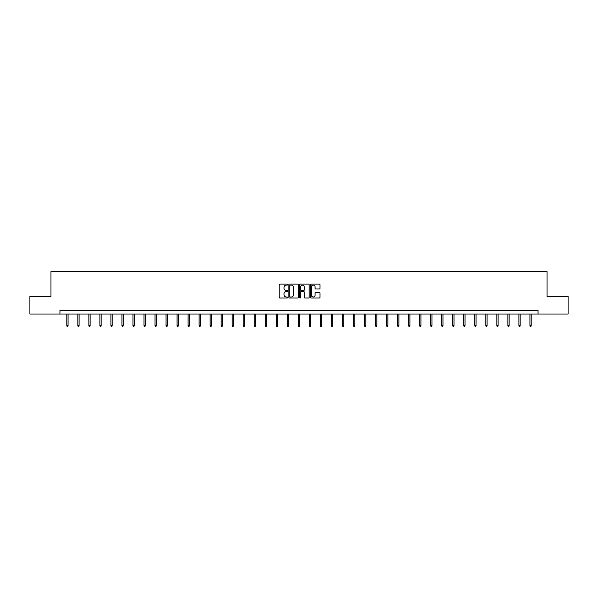 <?xml version="1.0" encoding="UTF-8"?>
<svg xmlns="http://www.w3.org/2000/svg" width="598" height="598" viewBox="0 0 598 598"><rect width="100%" height="100%" fill="white"/><g stroke="black" fill="none" stroke-linecap="round" stroke-linejoin="round"><path stroke-width="0.9" d="M287.69 284.588A0.486 0.486 0 0 0 287.204 284.102L279.834 284.102A0.695 0.695 0 0 0 279.139 284.798L279.139 297.288A0.695 0.695 0 0 0 279.834 297.976L287.204 297.976A0.486 0.486 0 0 0 287.69 297.49A0.486 0.486 0 0 0 287.204 297.004L286.248 297.004A2.22 2.22 0 0 1 284.028 294.784L284.028 293.745A2.22 2.22 0 0 1 286.248 291.525L287.204 291.525A0.486 0.486 0 0 0 287.69 291.039A0.486 0.486 0 0 0 287.204 290.553L286.248 290.553A2.22 2.22 0 0 1 284.028 288.333L284.028 287.294A2.22 2.22 0 0 1 286.248 285.074L287.204 285.074A0.486 0.486 0 0 0 287.69 284.588M319.28 288.991A0.695 0.695 0 0 0 319.967 288.303L319.967 284.798A0.695 0.695 0 0 0 319.28 284.102L311.087 284.102A0.695 0.695 0 0 0 310.399 284.798L310.399 297.288A0.695 0.695 0 0 0 311.087 297.976L319.28 297.976A0.695 0.695 0 0 0 319.967 297.288L319.967 293.05A0.695 0.695 0 0 0 319.28 292.362L315.774 292.362A0.695 0.695 0 0 0 315.079 293.05L315.079 295.15A1.854 1.854 0 0 1 313.225 297.004A1.854 1.854 0 0 1 311.371 295.15L311.371 286.928A1.854 1.854 0 0 1 313.225 285.074A1.854 1.854 0 0 1 315.079 286.928L315.079 288.303A0.695 0.695 0 0 0 315.774 288.991L319.28 288.991M59.942 314.017L29.9 314.017L29.9 296.339L50.965 296.339L50.965 271.604L547.035 271.604L547.035 296.339L568.1 296.339L568.1 314.017L538.058 314.017L538.058 310.482L59.942 310.482L59.942 314.017L538.058 314.017M298.395 284.798A0.695 0.695 0 0 0 297.699 284.102L289.514 284.102A0.695 0.695 0 0 0 288.819 284.798L288.819 297.288A0.695 0.695 0 0 0 289.514 297.976L297.699 297.976A0.695 0.695 0 0 0 298.395 297.288L298.395 284.798M300.301 284.102L308.486 284.102A0.695 0.695 0 0 1 309.181 284.798L309.181 297.288A0.695 0.695 0 0 1 308.486 297.976L304.987 297.976A0.695 0.695 0 0 1 304.292 297.288L304.292 292.22A0.695 0.695 0 0 0 303.597 291.525L301.272 291.525A0.695 0.695 0 0 0 300.577 292.22L300.577 297.49A0.486 0.486 0 0 1 300.091 297.976A0.486 0.486 0 0 1 299.605 297.49L299.605 284.798A0.695 0.695 0 0 1 300.301 284.102M290.277 285.074A0.486 0.486 0 0 0 289.791 285.56L289.791 296.518A0.486 0.486 0 0 0 290.277 297.004L291.278 297.004A2.22 2.22 0 0 0 293.498 294.784L293.498 287.294A2.22 2.22 0 0 0 291.278 285.074L290.277 285.074M304.292 286.965A1.854 1.854 0 0 0 302.431 285.111A1.854 1.854 0 0 0 300.577 286.965L300.577 289.858A0.695 0.695 0 0 0 301.272 290.553L303.597 290.553A0.695 0.695 0 0 0 304.292 289.858L304.292 286.965M68.067 325.476L67.791 326.396L67.081 326.396L66.797 325.476L68.067 325.476L68.067 314.017M66.797 325.476L66.797 314.017M79.1 325.476L78.816 326.396L78.106 326.396L77.822 325.476L79.1 325.476L79.1 314.017M77.822 325.476L77.822 314.017M90.126 325.476L89.842 326.396L89.132 326.396L88.855 325.476L90.126 325.476L90.126 314.017M88.855 325.476L88.855 314.017M101.152 325.476L100.868 326.396L100.165 326.396L99.881 325.476L101.152 325.476L101.152 314.017M99.881 325.476L99.881 314.017M112.177 325.476L111.893 326.396L111.191 326.396L110.907 325.476L112.177 325.476L112.177 314.017M110.907 325.476L110.907 314.017M123.203 325.476L122.919 326.396L122.216 326.396L121.932 325.476L123.203 325.476L123.203 314.017M121.932 325.476L121.932 314.017M134.229 325.476L133.952 326.396L133.242 326.396L132.958 325.476L134.229 325.476L134.229 314.017M132.958 325.476L132.958 314.017M145.262 325.476L144.978 326.396L144.268 326.396L143.983 325.476L145.262 325.476L145.262 314.017M143.983 325.476L143.983 314.017M156.287 325.476L156.003 326.396L155.293 326.396L155.017 325.476L156.287 325.476L156.287 314.017M155.017 325.476L155.017 314.017M167.313 325.476L167.029 326.396L166.326 326.396L166.042 325.476L167.313 325.476L167.313 314.017M166.042 325.476L166.042 314.017M178.339 325.476L178.054 326.396L177.352 326.396L177.068 325.476L178.339 325.476L178.339 314.017M177.068 325.476L177.068 314.017M189.364 325.476L189.088 326.396L188.377 326.396L188.093 325.476L189.364 325.476L189.364 314.017M188.093 325.476L188.093 314.017M200.397 325.476L200.113 326.396L199.403 326.396L199.119 325.476L200.397 325.476L200.397 314.017M199.119 325.476L199.119 314.017M211.423 325.476L211.139 326.396L210.429 326.396L210.145 325.476L211.423 325.476L211.423 314.017M210.145 325.476L210.145 314.017M222.449 325.476L222.164 326.396L221.454 326.396L221.178 325.476L222.449 325.476L222.449 314.017M221.178 325.476L221.178 314.017M233.474 325.476L233.19 326.396L232.487 326.396L232.203 325.476L233.474 325.476L233.474 314.017M232.203 325.476L232.203 314.017M244.5 325.476L244.216 326.396L243.513 326.396L243.229 325.476L244.5 325.476L244.5 314.017M243.229 325.476L243.229 314.017M255.525 325.476L255.249 326.396L254.539 326.396L254.255 325.476L255.525 325.476L255.525 314.017M254.255 325.476L254.255 314.017M266.559 325.476L266.274 326.396L265.564 326.396L265.28 325.476L266.559 325.476L266.559 314.017M265.28 325.476L265.28 314.017M277.584 325.476L277.3 326.396L276.59 326.396L276.313 325.476L277.584 325.476L277.584 314.017M276.313 325.476L276.313 314.017M288.61 325.476L288.326 326.396L287.623 326.396L287.339 325.476L288.61 325.476L288.61 314.017M287.339 325.476L287.339 314.017M299.635 325.476L299.351 326.396L298.649 326.396L298.365 325.476L299.635 325.476L299.635 314.017M298.365 325.476L298.365 314.017M310.661 325.476L310.377 326.396L309.674 326.396L309.39 325.476L310.661 325.476L310.661 314.017M309.39 325.476L309.39 314.017M321.687 325.476L321.41 326.396L320.7 326.396L320.416 325.476L321.687 325.476L321.687 314.017M320.416 325.476L320.416 314.017M332.72 325.476L332.436 326.396L331.726 326.396L331.442 325.476L332.72 325.476L332.72 314.017M331.442 325.476L331.442 314.017M343.745 325.476L343.461 326.396L342.751 326.396L342.475 325.476L343.745 325.476L343.745 314.017M342.475 325.476L342.475 314.017M354.771 325.476L354.487 326.396L353.784 326.396L353.5 325.476L354.771 325.476L354.771 314.017M353.5 325.476L353.5 314.017M365.797 325.476L365.513 326.396L364.81 326.396L364.526 325.476L365.797 325.476L365.797 314.017M364.526 325.476L364.526 314.017M376.822 325.476L376.546 326.396L375.836 326.396L375.551 325.476L376.822 325.476L376.822 314.017M375.551 325.476L375.551 314.017M387.855 325.476L387.571 326.396L386.861 326.396L386.577 325.476L387.855 325.476L387.855 314.017M386.577 325.476L386.577 314.017M398.881 325.476L398.597 326.396L397.887 326.396L397.603 325.476L398.881 325.476L398.881 314.017M397.603 325.476L397.603 314.017M409.907 325.476L409.623 326.396L408.912 326.396L408.636 325.476L409.907 325.476L409.907 314.017M408.636 325.476L408.636 314.017M420.932 325.476L420.648 326.396L419.945 326.396L419.661 325.476L420.932 325.476L420.932 314.017M419.661 325.476L419.661 314.017M431.958 325.476L431.674 326.396L430.971 326.396L430.687 325.476L431.958 325.476L431.958 314.017M430.687 325.476L430.687 314.017M442.983 325.476L442.707 326.396L441.997 326.396L441.713 325.476L442.983 325.476L442.983 314.017M441.713 325.476L441.713 314.017M454.017 325.476L453.733 326.396L453.022 326.396L452.738 325.476L454.017 325.476L454.017 314.017M452.738 325.476L452.738 314.017M465.042 325.476L464.758 326.396L464.048 326.396L463.771 325.476L465.042 325.476L465.042 314.017M463.771 325.476L463.771 314.017M476.068 325.476L475.784 326.396L475.081 326.396L474.797 325.476L476.068 325.476L476.068 314.017M474.797 325.476L474.797 314.017M487.093 325.476L486.809 326.396L486.107 326.396L485.823 325.476L487.093 325.476L487.093 314.017M485.823 325.476L485.823 314.017M498.119 325.476L497.835 326.396L497.132 326.396L496.848 325.476L498.119 325.476L498.119 314.017M496.848 325.476L496.848 314.017M509.145 325.476L508.868 326.396L508.158 326.396L507.874 325.476L509.145 325.476L509.145 314.017M507.874 325.476L507.874 314.017M520.178 325.476L519.894 326.396L519.184 326.396L518.9 325.476L520.178 325.476L520.178 314.017M518.9 325.476L518.9 314.017M531.203 325.476L530.919 326.396L530.209 326.396L529.933 325.476L531.203 325.476L531.203 314.017M529.933 325.476L529.933 314.017"/></g></svg>
